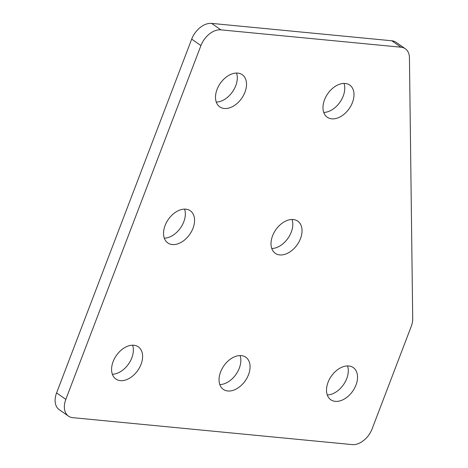 <?xml version="1.0" encoding="UTF-8"?>
<svg xmlns="http://www.w3.org/2000/svg" width="468" height="468" viewBox="0 0 468 468"><rect width="100%" height="100%" fill="white"/><g stroke="black" fill="none" stroke-linecap="round" stroke-linejoin="round"><path stroke-width="0.7" d="M331.73 118.837A19.621 13.057 -55.1 0 1 327.255 117.24A19.621 13.057 -55.1 0 1 325.944 96.665A19.621 13.057 -55.1 0 1 345.238 83.462A19.621 13.057 -55.1 0 1 349.719 85.059A19.621 13.057 -55.1 0 1 351.023 105.633A19.621 13.057 -55.1 0 1 331.73 118.837M224.266 108.477A19.621 13.057 -55.1 0 1 219.784 106.879A19.621 13.057 -55.1 0 1 218.48 86.305A19.621 13.057 -55.1 0 1 237.773 73.102A19.621 13.057 -55.1 0 1 242.249 74.699A19.621 13.057 -55.1 0 1 243.559 95.273A19.621 13.057 -55.1 0 1 224.266 108.477M279.765 254.914A19.621 13.057 -55.1 0 1 275.289 253.317A19.621 13.057 -55.1 0 1 273.979 232.742A19.621 13.057 -55.1 0 1 293.278 219.533A19.621 13.057 -55.1 0 1 297.753 221.136A19.621 13.057 -55.1 0 1 299.064 241.704A19.621 13.057 -55.1 0 1 279.765 254.914M172.3 244.553A19.621 13.057 -55.1 0 1 167.825 242.956A19.621 13.057 -55.1 0 1 166.514 222.382A19.621 13.057 -55.1 0 1 185.814 209.173A19.621 13.057 -55.1 0 1 190.289 210.775A19.621 13.057 -55.1 0 1 191.599 231.35A19.621 13.057 -55.1 0 1 172.3 244.553M335.269 401.351A19.621 13.057 -55.1 0 1 330.794 399.748A19.621 13.057 -55.1 0 1 329.484 379.179A19.621 13.057 -55.1 0 1 348.783 365.97A19.621 13.057 -55.1 0 1 353.258 367.573A19.621 13.057 -55.1 0 1 354.568 388.142A19.621 13.057 -55.1 0 1 335.269 401.351M227.805 390.991A19.621 13.057 -55.1 0 1 223.33 389.388A19.621 13.057 -55.1 0 1 222.019 368.819A19.621 13.057 -55.1 0 1 241.312 355.61A19.621 13.057 -55.1 0 1 245.794 357.213A19.621 13.057 -55.1 0 1 247.098 377.781A19.621 13.057 -55.1 0 1 227.805 390.991M120.34 380.63A19.621 13.057 -55.1 0 1 115.859 379.027A19.621 13.057 -55.1 0 1 114.555 358.459A19.621 13.057 -55.1 0 1 133.848 345.249A19.621 13.057 -55.1 0 1 138.323 346.852A19.621 13.057 -55.1 0 1 139.634 367.421A19.621 13.057 -55.1 0 1 120.34 380.63M56.593 392.909L65.83 399.362A18.866 12.554 124.9 0 0 68.468 416.128L59.225 409.675A18.866 12.554 -55.1 0 1 56.593 392.909L191.699 39.113A18.866 12.554 -55.1 0 1 211.624 23.4L220.861 29.847L401.017 47.215L391.78 40.769A18.866 12.554 -55.1 0 1 396.086 42.307L405.323 48.754A18.866 12.554 124.9 0 0 401.017 47.215M220.861 29.847A18.866 12.554 124.9 0 0 200.936 45.566L191.699 39.113M65.83 399.362L200.936 45.566M68.468 416.128A18.866 12.554 124.9 0 0 72.768 417.667L352.182 444.6A18.866 12.554 124.9 0 0 372.113 428.887L411.226 326.448A18.866 12.554 124.9 0 0 412.712 318.708L409.441 57.775A18.866 12.554 124.9 0 0 405.323 48.754M211.624 23.4L391.78 40.769M343.998 83.409A19.621 13.057 -55.1 0 1 339.955 102.176A19.621 13.057 -55.1 0 1 323.733 112.437M236.533 73.049A19.621 13.057 -55.1 0 1 232.491 91.816A19.621 13.057 -55.1 0 1 216.269 102.082M292.038 219.486A19.621 13.057 -55.1 0 1 287.99 238.253A19.621 13.057 -55.1 0 1 271.768 248.514M184.573 209.126A19.621 13.057 -55.1 0 1 180.525 227.893A19.621 13.057 -55.1 0 1 164.303 238.154M347.543 365.917A19.621 13.057 -55.1 0 1 343.494 384.684A19.621 13.057 -55.1 0 1 327.272 394.951M240.072 355.563A19.621 13.057 -55.1 0 1 236.03 374.324A19.621 13.057 -55.1 0 1 219.808 384.591M132.608 345.203A19.621 13.057 -55.1 0 1 128.565 363.964A19.621 13.057 -55.1 0 1 112.343 374.23"/></g></svg>
